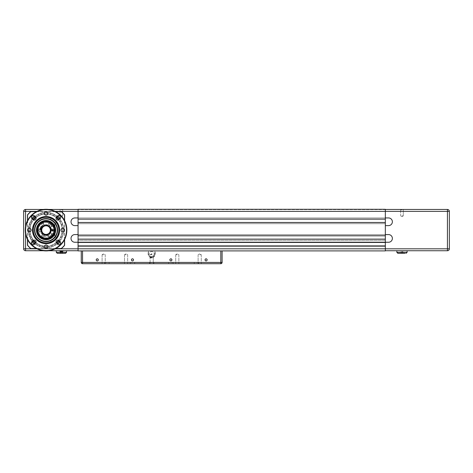 <?xml version="1.0" encoding="UTF-8"?>
<svg xmlns="http://www.w3.org/2000/svg" width="473" height="473" viewBox="0 0 473 473"><rect width="100%" height="100%" fill="white"/><g stroke="black" fill="none" stroke-linecap="round" stroke-linejoin="round"><path stroke-width="0.35" stroke-dasharray="2.37 1.77" d="M48.796 233.774A5.12 5.12 0 0 1 49.499 234.312A5.12 5.12 0 0 0 48.796 233.774C49.576 234.342 49.576 234.342 48.796 233.774C49.576 234.342 49.576 234.342 48.796 233.774A4.582 4.582 0 0 0 50.605 230.635A5.12 5.12 0 0 0 51.427 230.978A5.12 5.12 0 0 1 50.605 230.635C51.492 231.031 51.492 231.031 50.605 230.635C51.492 231.031 51.492 231.031 50.605 230.635A4.582 4.582 0 0 1 48.796 233.774M47.868 225.887A5.12 5.12 0 0 1 47.98 225.012A5.12 5.12 0 0 0 47.868 225.887C47.968 224.929 47.968 224.929 47.868 225.887C47.968 224.929 47.968 224.929 47.868 225.887A4.582 4.582 0 0 0 44.243 225.887A4.582 4.582 0 0 1 47.868 225.887M41.506 230.635A5.12 5.12 0 0 1 40.684 230.978A5.12 5.12 0 0 0 41.506 230.635C40.619 231.031 40.619 231.031 41.506 230.635C40.619 231.031 40.619 231.031 41.506 230.635A4.582 4.582 0 0 0 43.315 233.774A4.582 4.582 0 0 1 41.506 230.635M50.605 229.565A5.12 5.12 0 0 1 51.427 229.222A5.12 5.12 0 0 0 50.605 229.565C51.492 229.169 51.492 229.169 50.605 229.565C51.492 229.169 51.492 229.169 50.605 229.565A4.582 4.582 0 0 0 48.796 226.425A4.582 4.582 0 0 1 50.605 229.565M44.243 234.306A5.12 5.12 0 0 1 44.131 235.187A5.12 5.12 0 0 0 44.243 234.306C44.143 235.27 44.143 235.27 44.243 234.306C44.143 235.27 44.143 235.27 44.243 234.306A4.582 4.582 0 0 0 47.868 234.306A4.582 4.582 0 0 1 44.243 234.306M36.788 229.541L36.462 229.724A5.12 5.12 0 0 1 40.684 229.222A5.12 5.12 0 0 0 36.788 229.541A9.283 9.283 0 0 0 41.902 238.404A5.12 5.12 0 0 0 44.131 235.187A5.439 5.439 0 0 0 47.98 235.187A5.12 5.12 0 0 1 47.868 234.306C47.968 235.27 47.968 235.27 47.868 234.306C47.968 235.27 47.968 235.27 47.868 234.306A5.12 5.12 0 0 0 50.203 238.404A9.283 9.283 0 0 0 55.335 230.256L51.752 230.256A0.798 0.798 0 0 0 52.645 230.889A0.798 0.798 0 0 0 53.337 230.044A0.798 0.798 0 0 0 52.538 229.299A0.798 0.798 0 0 0 51.752 230.256A0.798 0.798 0 0 1 52.538 229.299A0.798 0.798 0 0 1 53.319 230.256A0.798 0.798 0 0 1 51.752 230.256L51.173 230.256A5.12 5.12 0 0 1 47.655 234.963L47.655 236.5L44.456 236.5L44.456 234.963A5.12 5.12 0 0 1 42.174 233.437L40.501 233.922L39.425 231.321L40.95 230.481A5.12 5.12 0 0 1 46.36 224.988A5.12 5.12 0 0 1 51.173 229.937A5.12 5.12 0 0 0 45.786 224.982A5.12 5.12 0 0 0 40.95 230.481L39.425 231.321L40.501 233.922L42.174 233.437A5.12 5.12 0 0 0 51.173 230.256L55.335 230.256A9.283 9.283 0 0 1 41.37 238.108A9.283 9.283 0 0 1 41.37 222.085A9.283 9.283 0 0 1 55.335 229.937A9.283 9.283 0 0 0 55.323 229.541A5.12 5.12 0 0 0 51.427 229.222A5.439 5.439 0 0 0 49.499 225.887A5.12 5.12 0 0 1 48.796 226.425C49.576 225.858 49.576 225.858 48.796 226.425C49.576 225.858 49.576 225.858 48.796 226.425A5.12 5.12 0 0 0 51.173 222.351A9.283 9.283 0 0 0 40.938 222.351A5.12 5.12 0 0 0 42.611 225.887A5.439 5.439 0 0 0 40.684 229.222A5.12 5.12 0 0 1 41.506 229.565C40.619 229.169 40.619 229.169 41.506 229.565A4.582 4.582 0 0 1 43.315 226.425A5.12 5.12 0 0 1 42.611 225.887A5.12 5.12 0 0 0 43.315 226.425C42.535 225.858 42.535 225.858 43.315 226.425C42.535 225.858 42.535 225.858 43.315 226.425A4.582 4.582 0 0 0 42.7 226.975M42.121 235.312A0.798 0.798 0 0 1 43.51 235.312A0.798 0.798 0 0 1 42.812 236.512A0.798 0.798 0 0 1 42.121 235.312A0.798 0.798 0 0 0 42.416 236.405A0.798 0.798 0 0 0 43.51 236.11A0.798 0.798 0 0 0 43.214 235.016A0.798 0.798 0 0 0 42.121 235.312M39.572 229.299A0.798 0.798 0 0 0 38.881 230.499A0.798 0.798 0 0 0 40.264 230.499A0.798 0.798 0 0 0 39.572 229.299A0.798 0.798 0 0 1 40.376 230.097A0.798 0.798 0 0 1 39.572 230.901A0.798 0.798 0 0 1 38.774 230.097A0.798 0.798 0 0 1 39.572 229.299M43.51 224.084A0.798 0.798 0 0 1 42.812 225.284A0.798 0.798 0 0 1 42.121 224.084A0.798 0.798 0 0 1 43.51 224.084A0.798 0.798 0 0 0 42.416 223.794A0.798 0.798 0 0 0 42.121 224.888A0.798 0.798 0 0 0 43.214 225.178A0.798 0.798 0 0 0 43.51 224.084M49.99 224.888A0.798 0.798 0 0 0 49.298 223.688A0.798 0.798 0 0 0 48.601 224.888A0.798 0.798 0 0 0 49.99 224.888A0.798 0.798 0 0 1 48.896 225.178A0.798 0.798 0 0 1 48.601 224.084A0.798 0.798 0 0 1 49.695 223.794A0.798 0.798 0 0 1 49.99 224.888M51.752 229.937L55.335 229.937L51.752 229.937M48.601 236.11A0.798 0.798 0 0 0 49.99 236.11A0.798 0.798 0 0 0 49.298 234.91A0.798 0.798 0 0 0 48.601 236.11A0.798 0.798 0 0 1 48.896 235.016A0.798 0.798 0 0 1 49.99 235.312A0.798 0.798 0 0 1 49.695 236.405A0.798 0.798 0 0 1 48.601 236.11M49.795 227.939A4.322 4.322 0 0 0 42.316 227.939A4.322 4.322 0 0 0 46.052 234.419A4.322 4.322 0 0 0 49.795 227.939M43.315 233.774C42.535 234.336 42.535 234.336 43.315 233.774C42.535 234.336 42.535 234.336 43.315 233.774A5.12 5.12 0 0 0 42.611 234.312A5.12 5.12 0 0 1 43.315 233.774M44.243 225.887C44.143 224.929 44.143 224.929 44.243 225.887C44.143 224.929 44.143 224.929 44.243 225.887A5.12 5.12 0 0 0 44.131 225.012A5.12 5.12 0 0 1 44.243 225.887M40.95 230.481A5.12 5.12 0 0 1 45.786 224.982A5.12 5.12 0 0 1 47.761 234.927A5.12 5.12 0 0 1 40.95 230.481M55.323 229.541L55.648 229.724A9.602 9.602 0 0 1 55.654 229.937L55.335 229.937L55.654 229.937A9.602 9.602 0 0 0 50.528 221.601A9.602 9.602 0 0 1 51.173 221.973L51.173 222.351M53.26 229.937L52.296 229.937L53.26 229.937M54.218 225.042L52.361 222.86L54.218 225.042L54.218 226.656L52.296 226.656L54.218 226.656M53.26 230.256L52.296 230.256L53.26 230.256M54.218 233.538L54.218 235.158L53.26 236.447L53.26 233.538L55.022 233.538A9.602 9.602 0 0 1 53.26 236.453L51.468 238.025L53.26 236.453A9.602 9.602 0 0 0 55.022 233.538L51.338 233.538L54.856 233.538L51.658 233.538L54.218 233.538L53.26 233.538L53.26 236.453L52.296 237.393L52.296 233.538M52.775 235.459L53.26 235.459L53.26 234.306L52.775 234.306L53.739 234.306L53.26 234.306L53.26 235.459L52.775 235.459L52.775 234.306L52.775 235.459M53.739 235.459L53.26 235.459L53.739 235.459L53.739 234.306L53.739 235.459M53.26 235.459L51.782 235.459L53.26 235.459M50.203 238.404L50.528 238.593A9.602 9.602 0 0 0 55.654 230.256A9.602 9.602 0 0 1 55.648 230.469A5.12 5.12 0 0 1 51.427 230.978A5.439 5.439 0 0 1 49.499 234.312A5.12 5.12 0 0 1 51.173 238.221L51.173 237.842A9.283 9.283 0 0 1 40.938 237.842A5.12 5.12 0 0 1 42.611 234.312A5.439 5.439 0 0 1 40.684 230.978A5.12 5.12 0 0 1 36.462 230.469A9.602 9.602 0 0 1 41.583 221.601A5.12 5.12 0 0 1 44.131 225.012A5.439 5.439 0 0 1 47.98 225.012A5.12 5.12 0 0 1 50.528 221.601L50.203 221.796A9.283 9.283 0 0 1 55.335 229.937L50.534 229.937A4.482 4.482 0 0 0 42.801 227.016L41.169 226.342L39.945 229.299L41.577 229.973A4.482 4.482 0 0 0 45.916 234.578A4.482 4.482 0 0 0 50.534 230.256L55.335 230.256A9.283 9.283 0 0 1 55.323 230.653A5.12 5.12 0 0 1 51.427 230.978A5.439 5.439 0 0 1 49.499 234.312A5.12 5.12 0 0 1 51.173 237.842M55.335 230.256L55.654 230.256A9.602 9.602 0 0 1 41.21 238.386A9.602 9.602 0 0 1 41.21 221.807A9.602 9.602 0 0 1 55.654 229.937A9.602 9.602 0 0 0 55.648 229.724A5.12 5.12 0 0 0 51.427 229.222A5.439 5.439 0 0 0 49.499 225.887A5.12 5.12 0 0 0 51.173 221.973A9.602 9.602 0 0 0 40.938 221.973L40.938 222.351M40.938 237.842L40.938 238.221A5.12 5.12 0 0 1 42.611 234.312A5.439 5.439 0 0 1 40.684 230.978A5.12 5.12 0 0 1 36.788 230.653L36.462 230.469A9.602 9.602 0 0 1 41.583 221.601L41.902 221.796A5.12 5.12 0 0 1 44.131 225.012A5.439 5.439 0 0 1 47.98 225.012A5.12 5.12 0 0 1 50.203 221.796M41.861 226.632A5.439 5.439 0 0 1 42.611 225.887A5.12 5.12 0 0 1 40.938 221.973A9.602 9.602 0 0 1 41.583 221.601M50.528 221.601A9.602 9.602 0 0 1 50.528 238.593A5.12 5.12 0 0 1 47.98 235.187A5.439 5.439 0 0 1 44.131 235.187A5.12 5.12 0 0 1 41.583 238.593L41.902 238.404M41.583 238.593A9.602 9.602 0 0 1 36.462 229.724A9.602 9.602 0 0 0 41.583 238.593M51.173 230.256A5.12 5.12 0 0 1 45.976 235.217A5.12 5.12 0 0 1 40.932 230.097A5.12 5.12 0 0 1 46.135 224.977A5.12 5.12 0 0 1 51.173 230.256M47.655 234.963L44.456 234.963L44.456 236.5L47.655 236.5L47.655 234.963M61.413 251.701L62.383 251.701L61.413 251.701L61.413 253.173L62.377 253.173L61.413 253.173M60.455 253.173L60.455 251.701L60.455 253.173M61.419 253.173L64.618 253.173L58.22 253.173L64.618 253.173L61.419 253.173L61.425 251.701M62.383 253.173L62.383 251.701L62.383 253.173M48.63 250.743L43.481 250.743M78.063 250.743L78.063 248.822L78.063 250.743L25.572 250.743A1.922 1.922 0 0 1 23.65 248.822L23.65 211.372L25.572 211.372L25.572 250.743M78.063 209.456L78.063 211.372L78.063 209.456L25.572 209.456A1.922 1.922 0 0 0 23.65 211.372M48.63 209.456L43.481 209.456M66.539 250.743L56.299 250.743L66.539 250.743L66.539 252.346L56.299 252.346L56.299 250.743M59.497 230.097A13.445 13.445 0 0 0 46.052 216.658A13.445 13.445 0 0 0 32.613 230.097A13.445 13.445 0 0 0 46.052 243.542A13.445 13.445 0 0 0 59.497 230.097A13.445 13.445 0 0 1 39.336 241.738A13.445 13.445 0 0 1 39.336 218.455A13.445 13.445 0 0 1 59.497 230.097A13.445 13.445 0 0 1 39.336 241.738A13.445 13.445 0 0 1 39.336 218.455A13.445 13.445 0 0 1 59.497 230.097A13.445 13.445 0 0 0 46.052 216.658A13.445 13.445 0 0 0 32.613 230.097A13.445 13.445 0 0 0 46.052 243.542A13.445 13.445 0 0 0 59.497 230.097M37.734 230.097A8.325 8.325 0 0 0 50.215 237.304A8.325 8.325 0 0 0 50.215 222.889A8.325 8.325 0 0 0 37.734 230.097A8.325 8.325 0 0 0 50.215 237.304A8.325 8.325 0 0 0 50.215 222.889A8.325 8.325 0 0 0 37.734 230.097A8.325 8.325 0 0 1 50.215 222.889A8.325 8.325 0 0 1 50.215 237.304A8.325 8.325 0 0 1 37.734 230.097A8.325 8.325 0 0 1 50.215 222.889A8.325 8.325 0 0 1 50.215 237.304A8.325 8.325 0 0 1 37.734 230.097M37.538 230.097A8.514 8.514 0 0 0 50.309 237.47A8.514 8.514 0 0 0 50.309 222.724A8.514 8.514 0 0 0 37.538 230.097A8.514 8.514 0 0 1 50.309 222.724A8.514 8.514 0 0 1 50.309 237.47A8.514 8.514 0 0 1 37.538 230.097M25.572 209.456L25.572 211.372L78.063 211.372L78.063 219.153L385.335 219.153L78.063 219.153L385.335 219.153L78.063 219.153L78.063 217.935L78.063 222.481L385.335 222.481L385.335 235.796L78.063 235.796L385.335 235.796L78.063 235.796L385.335 235.796L78.063 235.796L78.063 222.481L78.063 242.454L385.335 242.454L78.063 242.454L78.063 242.04L78.063 245.913L385.335 245.913L385.335 250.903L81.261 250.903L222.097 250.903L155.203 250.903L155.203 254.102A3.518 3.518 0 0 1 151.679 257.625A3.518 3.518 0 0 1 148.161 254.102L148.161 250.903L82.544 250.903L82.544 263.709A1.283 1.283 0 0 1 81.261 262.426L81.261 250.903L82.544 250.903M78.063 245.913L385.335 245.913L385.335 246.327L78.063 246.327L385.335 246.327L385.335 242.04L385.335 246.327L78.063 246.327L78.063 245.913L385.335 245.913L385.335 246.327L78.063 246.327L78.063 245.913L78.063 248.822L78.063 245.913L78.063 248.822L23.65 248.822M32.353 230.097A13.699 13.699 0 0 1 52.905 218.236A13.699 13.699 0 0 1 52.905 241.963A13.699 13.699 0 0 1 32.353 230.097A13.699 13.699 0 0 0 52.905 241.963A13.699 13.699 0 0 0 52.905 218.236A13.699 13.699 0 0 0 32.353 230.097M61.419 253.303L64.618 253.303L61.419 253.303M64.618 253.303L58.22 253.303M65.581 253.303L57.257 253.303M60.822 253.173L62.525 253.173L60.313 253.173L60.822 253.173L60.822 251.701L60.313 251.701L62.525 251.701L60.822 251.701M62.525 253.173L62.525 251.701M61.933 253.173L61.933 251.701M62.016 253.173L62.016 251.701M60.905 253.173L60.905 251.701M60.313 253.173L60.313 251.701M53.573 232.219A7.81 7.81 0 0 0 44.131 222.529A7.81 7.81 0 0 0 40.459 235.548A7.81 7.81 0 0 0 53.573 232.219A7.81 7.81 0 0 1 40.459 235.548A7.81 7.81 0 0 1 44.131 222.529A7.81 7.81 0 0 1 53.573 232.219M53.756 232.273A8 8 0 0 1 40.323 235.684A8 8 0 0 1 44.084 222.345A8 8 0 0 1 53.756 232.273A8 8 0 0 0 44.084 222.345A8 8 0 0 0 40.323 235.684A8 8 0 0 0 53.756 232.273A8 8 0 0 0 44.084 222.345A8 8 0 0 0 40.323 235.684A8 8 0 0 0 53.756 232.273A8 8 0 0 1 40.323 235.684A8 8 0 0 1 44.084 222.345A8 8 0 0 1 53.756 232.273M385.335 217.935L74.864 217.935A3.843 3.843 0 0 0 71.021 221.778A3.843 3.843 0 0 0 74.864 225.615A3.843 3.843 0 0 1 71.021 221.778A3.843 3.843 0 0 1 74.864 217.935L388.534 217.935L385.335 217.935L385.335 211.372L385.335 219.153L385.335 217.935L78.063 217.935L78.063 209.291L385.335 209.291L385.335 209.616L385.335 209.291L78.063 209.291L385.335 209.291L385.335 219.153L78.063 219.153L78.063 222.481L385.335 222.481L78.063 222.481L78.063 225.615L74.864 225.615A3.843 3.843 0 0 1 71.021 221.778A3.843 3.843 0 0 1 74.864 217.935L388.534 217.935A3.843 3.843 0 0 1 392.377 221.778A3.843 3.843 0 0 1 388.534 225.615L385.335 225.615L385.335 223.699L78.063 223.699L385.335 223.699L78.063 223.699L385.335 223.699L385.335 235.796L78.063 235.796L78.063 239.125L385.335 239.125L385.335 242.454L385.335 242.04L78.063 242.04L78.063 246.327L78.063 242.04L385.335 242.04L385.335 242.454L78.063 242.454M385.335 250.743L447.428 250.743L447.428 248.822L385.335 248.822L385.335 250.743L385.335 245.913L385.335 248.822L78.063 248.822L78.063 250.903L81.261 250.903M385.335 242.259L385.335 239.125L78.063 239.125L385.335 239.125L385.335 242.259L388.534 242.259A3.843 3.843 0 0 0 392.377 238.422A3.843 3.843 0 0 0 388.534 234.578A3.843 3.843 0 0 1 392.377 238.422A3.843 3.843 0 0 1 388.534 242.259L385.335 242.454L388.534 242.259A3.843 3.843 0 0 0 392.377 238.422A3.843 3.843 0 0 0 388.534 234.578L74.864 234.578L388.534 234.578L78.063 234.578L78.063 235.796L385.335 235.796L385.335 239.125L78.063 239.125L385.335 239.125L385.335 234.578L78.063 234.578L78.063 225.615M385.335 235.796L385.335 239.125L78.063 239.125L78.063 242.259L74.864 242.259A3.843 3.843 0 0 1 71.021 238.422A3.843 3.843 0 0 1 74.864 234.578A3.843 3.843 0 0 0 71.021 238.422A3.843 3.843 0 0 0 74.864 242.259A3.843 3.843 0 0 1 71.021 238.422A3.843 3.843 0 0 1 74.864 234.578L78.063 234.578M385.335 239.125L78.063 239.125L78.063 240.343L385.335 240.343L78.063 240.343L78.063 242.259M385.335 219.153L385.335 222.481L78.063 222.481L385.335 222.481L385.335 219.153L385.335 222.481L78.063 222.481L78.063 219.153L385.335 219.153L78.063 219.153M78.063 239.125L78.063 235.796M385.335 240.343L78.063 240.343L385.335 240.343M385.335 242.04L78.063 242.04L385.335 242.04M385.335 222.481L78.063 222.481M385.335 209.456L447.428 209.456L447.428 211.372L449.35 211.372L449.35 248.822L447.428 248.822L447.428 211.372L385.335 211.372L385.335 209.456L385.335 211.372L78.063 211.372L78.063 217.935M385.335 209.616L78.063 209.616L385.335 209.616M385.335 234.578L385.335 225.615L388.534 225.615L385.335 225.615M396.859 250.743L407.099 250.743L396.859 250.743L396.859 252.346L407.099 252.346L407.099 250.743M385.335 245.913L385.335 242.454M447.428 250.743A1.922 1.922 0 0 0 449.35 248.822M449.35 211.372A1.922 1.922 0 0 0 447.428 209.456M405.178 253.303L398.78 253.303M402.937 253.173L401.021 253.173L402.937 253.173L402.937 251.701L401.021 251.701L402.937 251.701L402.937 253.173M401.021 253.173L401.021 251.701L401.021 253.173M401.979 253.173L401.979 251.701L401.979 253.173M41.127 230.097A4.931 4.931 0 0 1 46.478 225.189A4.931 4.931 0 0 1 50.983 230.25A4.931 4.931 0 0 1 45.976 235.028A4.931 4.931 0 0 1 41.127 230.097M220.814 263.709L220.814 262.426L222.097 262.426A1.283 1.283 0 0 1 220.814 263.709L82.544 263.709M151.679 263.709L149.438 263.709L151.679 263.709M132.475 263.709L134.716 263.709L132.475 263.709M106.868 263.709L109.109 263.709L106.868 263.709M196.49 263.709L198.731 263.709L196.49 263.709M170.883 263.709L173.124 263.709L170.883 263.709M103.67 263.709L105.243 263.709L103.67 263.709M126.072 263.709L127.645 263.709L126.072 263.709M177.286 263.709L175.714 263.709L177.286 263.709M199.689 263.709L201.267 263.709L199.689 263.709M81.261 262.426L220.814 262.426L220.814 250.903M199.689 254.746L201.267 254.746L199.689 254.746M177.286 254.746L175.714 254.746L177.286 254.746M126.072 254.746L124.5 254.746L126.072 254.746M103.67 254.746L102.097 254.746L103.67 254.746M170.883 262.681L173.124 262.681L170.883 262.681M196.49 262.681L198.731 262.681L196.49 262.681M151.679 262.681L149.438 262.681L151.679 262.681M106.868 262.681L104.628 262.681L106.868 262.681M132.475 262.681L130.235 262.681L132.475 262.681M205.057 259.866A1.041 1.041 0 0 0 206.612 260.765A1.041 1.041 0 0 0 206.612 258.968A1.041 1.041 0 0 0 205.057 259.866A1.041 1.041 0 0 0 206.612 260.765A1.041 1.041 0 0 0 206.612 258.968A1.041 1.041 0 0 0 205.057 259.866A1.041 1.041 0 0 0 206.612 260.765A1.041 1.041 0 0 0 206.612 258.968A1.041 1.041 0 0 0 205.057 259.866M169.848 259.866A1.041 1.041 0 0 0 171.403 260.765A1.041 1.041 0 0 0 171.403 258.968A1.041 1.041 0 0 0 169.848 259.866A1.041 1.041 0 0 0 171.403 260.765A1.041 1.041 0 0 0 171.403 258.968A1.041 1.041 0 0 0 169.848 259.866A1.041 1.041 0 0 0 171.403 260.765A1.041 1.041 0 0 0 171.403 258.968A1.041 1.041 0 0 0 169.848 259.866M131.441 259.866A1.041 1.041 0 0 0 132.996 260.765A1.041 1.041 0 0 0 132.996 258.968A1.041 1.041 0 0 0 131.441 259.866A1.041 1.041 0 0 0 132.996 260.765A1.041 1.041 0 0 0 132.996 258.968A1.041 1.041 0 0 0 131.441 259.866A1.041 1.041 0 0 0 132.996 260.765A1.041 1.041 0 0 0 132.996 258.968A1.041 1.041 0 0 0 131.441 259.866M96.232 259.866A1.041 1.041 0 0 0 97.787 260.765A1.041 1.041 0 0 0 97.787 258.968A1.041 1.041 0 0 0 96.232 259.866A1.041 1.041 0 0 0 97.787 260.765A1.041 1.041 0 0 0 97.787 258.968A1.041 1.041 0 0 0 96.232 259.866A1.041 1.041 0 0 0 97.787 260.765A1.041 1.041 0 0 0 97.787 258.968A1.041 1.041 0 0 0 96.232 259.866M151.679 254.746L150.107 254.746L151.679 254.746M388.534 217.935A3.843 3.843 0 0 1 392.377 221.778A3.843 3.843 0 0 1 388.534 225.615A3.843 3.843 0 0 0 392.377 221.778A3.843 3.843 0 0 0 388.534 217.935M34.825 242.903A1.573 1.573 0 0 1 32.466 244.263A1.573 1.573 0 0 1 32.466 241.537A1.573 1.573 0 0 1 34.825 242.903A1.573 1.573 0 0 1 32.466 244.263A1.573 1.573 0 0 1 32.466 241.537A1.573 1.573 0 0 1 34.825 242.903A1.573 1.573 0 0 0 32.466 241.537A1.573 1.573 0 0 0 32.466 244.263A1.573 1.573 0 0 0 34.825 242.903M59.545 241.484A1.573 1.573 0 0 1 60.432 242.903A1.573 1.573 0 0 1 58.073 244.263A1.573 1.573 0 0 1 58.073 241.537A1.573 1.573 0 0 1 60.432 242.903A1.573 1.573 0 0 1 58.073 244.263A1.573 1.573 0 0 1 58.073 241.537A1.573 1.573 0 0 1 60.432 242.903A1.573 1.573 0 0 1 57.44 243.583M57.44 216.61A1.573 1.573 0 0 1 60.432 217.296A1.573 1.573 0 0 1 58.073 218.656A1.573 1.573 0 0 1 58.073 215.93A1.573 1.573 0 0 1 60.432 217.296A1.573 1.573 0 0 1 58.073 218.656A1.573 1.573 0 0 1 58.073 215.93A1.573 1.573 0 0 1 60.432 217.296A1.573 1.573 0 0 1 59.545 218.715M34.825 217.296A1.573 1.573 0 0 1 32.466 218.656A1.573 1.573 0 0 1 32.466 215.93A1.573 1.573 0 0 1 34.825 217.296A1.573 1.573 0 0 1 32.466 218.656A1.573 1.573 0 0 1 32.466 215.93A1.573 1.573 0 0 1 34.825 217.296A1.573 1.573 0 0 0 32.466 215.93A1.573 1.573 0 0 0 32.466 218.656A1.573 1.573 0 0 0 34.825 217.296M56.967 243.406A1.957 1.957 0 0 0 60.816 242.903A1.957 1.957 0 0 0 59.362 241.011M34.671 243.583A1.573 1.573 0 0 1 32.14 244.015A1.573 1.573 0 0 1 32.566 241.484M32.749 241.011A1.957 1.957 0 0 0 33.08 244.854A1.957 1.957 0 0 0 35.144 243.406M59.362 219.188A1.957 1.957 0 0 0 59.113 215.357A1.957 1.957 0 0 0 56.967 216.794M32.566 218.715A1.573 1.573 0 0 1 32.14 216.185A1.573 1.573 0 0 1 34.671 216.61M35.333 217.296A2.081 2.081 0 0 0 32.211 215.493A2.081 2.081 0 0 0 32.211 219.1A2.081 2.081 0 0 0 35.333 217.296M35.144 216.794A1.957 1.957 0 0 0 31.301 217.125A1.957 1.957 0 0 0 32.749 219.188M35.209 217.296A1.957 1.957 0 0 1 32.27 218.993A1.957 1.957 0 0 1 32.27 215.599A1.957 1.957 0 0 1 35.209 217.296M60.432 217.296A1.573 1.573 0 0 0 58.073 215.93A1.573 1.573 0 0 0 58.073 218.656A1.573 1.573 0 0 0 60.432 217.296M60.816 217.296A1.957 1.957 0 0 1 57.877 218.993A1.957 1.957 0 0 1 57.877 215.599A1.957 1.957 0 0 1 60.816 217.296M60.432 242.903A1.573 1.573 0 0 0 58.073 241.537A1.573 1.573 0 0 0 58.073 244.263A1.573 1.573 0 0 0 60.432 242.903M60.816 242.903A1.957 1.957 0 0 1 57.877 244.594A1.957 1.957 0 0 1 57.877 241.206A1.957 1.957 0 0 1 60.816 242.903M35.209 242.903A1.957 1.957 0 0 1 32.27 244.594A1.957 1.957 0 0 1 32.27 241.206A1.957 1.957 0 0 1 35.209 242.903M61.419 215.854L62.743 215.854L61.419 215.854M61.419 209.841L62.743 209.841L61.419 209.841M61.419 209.456L63.128 209.456L61.419 209.456M401.979 215.854L403.303 215.854L401.979 215.854M401.979 209.841L400.655 209.841L401.979 209.841M401.979 209.456L403.688 209.456L401.979 209.456M148.161 250.903L154.878 250.903L154.878 254.102L154.878 250.903L155.203 250.903M148.481 250.903L148.481 254.102L148.481 250.903M154.878 254.102A3.199 3.199 0 0 1 153.116 256.963L150.243 256.963A3.199 3.199 0 0 1 148.481 254.102A3.199 3.199 0 0 0 151.679 257.306A3.199 3.199 0 0 0 154.878 254.102L155.203 254.102M150.243 256.963L150.243 257.667A3.843 3.843 0 0 0 153.116 257.667L153.116 256.963M150.243 256.224A2.56 2.56 0 0 0 154.233 254.291A2.56 2.56 0 0 0 150.562 251.802A2.56 2.56 0 0 0 150.243 256.224A2.56 2.56 0 0 0 154.239 254.102A2.56 2.56 0 0 0 150.479 251.843A2.56 2.56 0 0 0 150.243 256.224M151.999 254.102A0.319 0.319 0 0 0 151.52 253.83A0.319 0.319 0 0 0 151.52 254.379A0.319 0.319 0 0 0 151.999 254.102A0.319 0.319 0 0 0 151.52 253.83A0.319 0.319 0 0 0 151.52 254.379A0.319 0.319 0 0 0 151.999 254.102M150.243 257.667L153.116 257.667M56.819 216.882A2.081 2.081 0 0 1 60.94 217.296A2.081 2.081 0 0 0 57.818 215.493A2.081 2.081 0 0 0 57.818 219.1A2.081 2.081 0 0 0 60.94 217.296A2.081 2.081 0 0 1 59.267 219.336M59.267 240.863A2.081 2.081 0 0 1 60.94 242.903A2.081 2.081 0 0 0 57.818 241.1A2.081 2.081 0 0 0 57.818 244.701A2.081 2.081 0 0 0 60.94 242.903A2.081 2.081 0 0 1 56.819 243.311M35.333 242.903A2.081 2.081 0 0 0 32.211 241.1A2.081 2.081 0 0 0 32.211 244.701A2.081 2.081 0 0 0 35.333 242.903M30.834 211.532L61.277 211.532A24.005 24.005 0 0 1 64.618 214.878L64.618 245.316A24.005 24.005 0 0 1 61.277 248.662L30.834 248.662A24.005 24.005 0 0 1 27.493 245.316L27.493 214.878A24.005 24.005 0 0 1 30.834 211.532M46.052 243.223A13.126 13.126 0 0 1 34.689 223.54A13.126 13.126 0 0 1 57.422 223.54A13.126 13.126 0 0 1 46.052 243.223A13.126 13.126 0 0 1 34.689 223.54A13.126 13.126 0 0 1 57.422 223.54A13.126 13.126 0 0 1 46.052 243.223M55.767 238.924C53.863 240.727 52.201 241.869 50.788 242.336C51.031 242.643 55.974 239.285 55.909 238.764C55.974 239.285 51.031 242.643 50.788 242.336C51.031 242.643 55.974 239.285 55.909 238.764L55.909 235.424L55.909 238.764M55.767 221.275C53.863 219.466 52.201 218.331 50.788 217.858C51.031 217.556 55.974 220.915 55.909 221.435C55.974 220.915 51.031 217.556 50.788 217.858C51.031 217.556 55.974 220.915 55.909 221.435L55.909 224.776C56.009 223.847 51.309 219.649 50.788 219.945L50.788 217.858L50.788 219.945C51.309 219.649 56.009 223.847 55.909 224.776L55.909 221.435M27.493 220.708L27.493 239.492M55.447 211.532L36.663 211.532M46.052 243.412A13.315 13.315 0 0 0 57.588 223.439A13.315 13.315 0 0 0 34.523 223.439A13.315 13.315 0 0 0 46.052 243.412M36.663 248.662L55.447 248.662M64.618 239.492L64.618 220.708M64.494 220.459L64.494 239.74M55.696 248.532L36.415 248.532M27.617 239.74L27.617 220.459M36.415 211.662L55.696 211.662M50.788 240.249L50.788 242.336L50.788 240.249M55.731 235.743L55.909 235.424L55.731 235.743M32.844 219.336A2.081 2.081 0 0 1 33.045 215.227A2.081 2.081 0 0 1 35.292 216.882M35.292 243.311A2.081 2.081 0 0 1 31.171 242.903A2.081 2.081 0 0 1 32.844 240.863M44.296 246.74A1.762 1.762 0 0 0 46.052 248.502A1.762 1.762 0 0 0 47.814 246.74A1.762 1.762 0 0 0 46.052 244.984A1.762 1.762 0 0 0 44.296 246.74M33.039 240.621A1.762 1.762 0 0 0 33.039 243.11A1.762 1.762 0 0 0 35.528 243.11A1.762 1.762 0 0 0 35.528 240.621A1.762 1.762 0 0 0 33.039 240.621M29.409 228.341A1.762 1.762 0 0 0 27.653 230.097A1.762 1.762 0 0 0 29.409 231.859A1.762 1.762 0 0 0 31.171 230.097A1.762 1.762 0 0 0 29.409 228.341M35.528 217.083A1.762 1.762 0 0 0 33.039 217.083A1.762 1.762 0 0 0 33.039 219.573A1.762 1.762 0 0 0 35.528 219.573A1.762 1.762 0 0 0 35.528 217.083M47.814 213.453A1.762 1.762 0 0 0 46.052 211.697A1.762 1.762 0 0 0 44.296 213.453A1.762 1.762 0 0 0 46.052 215.215A1.762 1.762 0 0 0 47.814 213.453M59.072 219.573A1.762 1.762 0 0 0 59.072 217.083A1.762 1.762 0 0 0 56.577 217.083A1.762 1.762 0 0 0 56.577 219.573A1.762 1.762 0 0 0 59.072 219.573M62.702 231.859A1.762 1.762 0 0 0 64.458 230.097A1.762 1.762 0 0 0 62.702 228.341A1.762 1.762 0 0 0 60.94 230.097A1.762 1.762 0 0 0 62.702 231.859M56.577 243.11A1.762 1.762 0 0 0 59.072 243.11A1.762 1.762 0 0 0 59.072 240.621A1.762 1.762 0 0 0 56.577 240.621A1.762 1.762 0 0 0 56.577 243.11M46.052 242.903A12.801 12.801 0 0 1 34.967 223.699A12.801 12.801 0 0 1 57.144 223.699A12.801 12.801 0 0 1 46.052 242.903M46.052 241.62A11.523 11.523 0 0 1 36.078 224.338A11.523 11.523 0 0 1 56.033 224.338A11.523 11.523 0 0 1 46.052 241.62M46.052 241.301A11.204 11.204 0 0 0 55.755 224.498A11.204 11.204 0 0 0 36.356 224.498A11.204 11.204 0 0 0 46.052 241.301M46.052 250.584A20.487 20.487 0 0 0 63.796 219.856A20.487 20.487 0 0 0 28.315 219.856A20.487 20.487 0 0 0 46.052 250.584M46.052 250.903A20.806 20.806 0 0 1 28.037 219.697A20.806 20.806 0 0 1 64.074 219.697A20.806 20.806 0 0 1 46.052 250.903M55.654 230.256A9.602 9.602 0 0 1 55.648 230.469L55.323 230.653M36.788 230.653A9.283 9.283 0 0 1 41.902 221.796M52.361 237.34L54.153 235.258M51.829 222.428L53.26 223.747L53.26 226.656L51.338 226.656L54.856 226.656L51.658 226.656L53.26 226.656L53.26 223.747A9.602 9.602 0 0 1 55.022 226.656L53.26 226.656L55.022 226.656M52.775 224.734L53.26 224.734L53.26 225.887L52.775 225.887L53.739 225.887L53.26 225.887L53.26 224.734L52.775 224.734L52.775 225.887L52.775 224.734M53.739 224.734L53.26 224.734L53.739 224.734L53.739 225.887L53.739 224.734M53.26 224.734L51.782 224.734L53.26 224.734M40.938 238.221A9.602 9.602 0 0 0 51.173 238.221M54.023 224.734A9.602 9.602 0 0 1 54.856 226.26L54.856 226.656M55.654 229.937L55.335 229.937M46.052 243.542A13.445 13.445 0 0 1 34.411 223.374A13.445 13.445 0 0 1 57.7 223.374A13.445 13.445 0 0 1 46.052 243.542A13.445 13.445 0 0 1 32.613 230.097A13.445 13.445 0 0 1 46.052 216.658A13.445 13.445 0 0 1 59.497 230.097A13.445 13.445 0 0 1 46.052 243.542M32.501 219.105L32.406 219.064A17.548 17.548 0 0 1 35.02 216.451L35.061 216.545C35.327 218.514 34.47 219.366 32.501 219.105C34.47 219.366 35.327 218.514 35.061 216.545A17.454 17.454 0 0 1 57.05 216.545L57.091 216.451A17.548 17.548 0 0 1 59.704 219.064L59.61 219.105C57.641 219.366 56.784 218.514 57.05 216.545A17.454 17.454 0 0 0 35.061 216.545L35.02 216.451A1.957 1.957 0 0 1 32.406 219.064L32.501 219.105A17.454 17.454 0 0 0 32.501 241.094C34.47 240.828 35.327 241.679 35.061 243.654L35.02 243.743A17.548 17.548 0 0 1 32.406 241.135L32.501 241.094A17.454 17.454 0 0 1 32.501 219.105M59.61 241.094L59.704 241.135A17.548 17.548 0 0 1 57.091 243.743L57.05 243.654C56.784 241.679 57.641 240.828 59.61 241.094A17.454 17.454 0 0 0 59.61 219.105A17.454 17.454 0 0 1 59.61 241.094C57.641 240.828 56.784 241.679 57.05 243.654A17.454 17.454 0 0 1 35.061 243.654A17.454 17.454 0 0 0 57.05 243.654L57.091 243.743A1.957 1.957 0 0 1 59.704 241.135L59.61 241.094M59.704 219.064A1.957 1.957 0 0 1 57.091 216.451L57.05 216.545C56.784 218.514 57.641 219.366 59.61 219.105L59.704 219.064A17.548 17.548 0 0 0 57.091 216.451A1.957 1.957 0 0 0 59.704 219.064M32.406 241.135A1.957 1.957 0 0 1 35.02 243.743L35.061 243.654C35.327 241.679 34.47 240.828 32.501 241.094L32.406 241.135A17.548 17.548 0 0 0 35.02 243.743A1.957 1.957 0 0 0 32.406 241.135M46.052 247.799A17.702 17.702 0 0 1 30.727 221.246A17.702 17.702 0 0 1 61.384 221.246A17.702 17.702 0 0 1 46.052 247.799A17.702 17.702 0 0 0 61.384 221.246A17.702 17.702 0 0 0 30.727 221.246A17.702 17.702 0 0 0 46.052 247.799M49.86 214.358L48.37 214.068A16.194 16.194 0 0 0 46.815 213.92L45.296 213.92A16.194 16.194 0 0 0 43.741 214.068L42.245 214.358A16.194 16.194 0 0 0 40.749 214.801L39.336 215.363A16.194 16.194 0 0 0 37.946 216.078L36.669 216.9A16.194 16.194 0 0 0 35.44 217.864L34.34 218.916A16.194 16.194 0 0 0 33.317 220.099L32.436 221.334A16.194 16.194 0 0 0 31.656 222.688L31.023 224.072A16.194 16.194 0 0 0 30.514 225.544L30.154 227.022A16.194 16.194 0 0 0 29.935 228.571L29.858 230.085L29.935 228.571A16.194 16.194 0 0 0 29.935 231.646L30.154 233.154A16.194 16.194 0 0 0 30.52 234.673L31.017 236.11A16.194 16.194 0 0 0 31.667 237.529L32.424 238.847A16.194 16.194 0 0 0 33.335 240.118L34.328 241.265A16.194 16.194 0 0 0 35.457 242.342L36.652 243.282A16.194 16.194 0 0 0 37.97 244.127L39.318 244.825A16.194 16.194 0 0 0 40.767 245.404L42.227 245.836A16.194 16.194 0 0 0 46.839 246.273L48.352 246.131A16.194 16.194 0 0 0 49.884 245.836L51.344 245.404A16.194 16.194 0 0 0 52.793 244.825L54.141 244.127A16.194 16.194 0 0 0 55.459 243.282L56.654 242.342A16.194 16.194 0 0 0 57.783 241.265L58.776 240.118A16.194 16.194 0 0 0 59.687 238.847L60.443 237.529A16.194 16.194 0 0 0 61.094 236.11L61.591 234.673A16.194 16.194 0 0 0 61.957 233.154L62.176 231.646A16.194 16.194 0 0 0 62.247 230.091L62.176 228.571A16.194 16.194 0 0 0 61.957 227.022L61.596 225.544A16.194 16.194 0 0 0 61.088 224.072L60.455 222.688A16.194 16.194 0 0 0 59.675 221.334L58.794 220.099A16.194 16.194 0 0 0 57.771 218.916L56.665 217.864A16.194 16.194 0 0 0 55.442 216.9L54.159 216.078A16.194 16.194 0 0 0 52.775 215.363L51.362 214.801A16.194 16.194 0 0 0 48.37 214.068L48.252 213.595L48.406 214.216L49.86 214.358A16.194 16.194 0 0 1 51.362 214.801L51.332 214.31L51.368 214.949L52.775 215.363A16.194 16.194 0 0 0 51.362 214.801A16.194 16.194 0 0 1 54.159 216.078L54.229 215.593L54.141 216.226L55.442 216.9A16.194 16.194 0 0 0 54.159 216.078A16.194 16.194 0 0 1 56.665 217.864L56.825 217.403L56.618 218.006L57.771 218.916A16.194 16.194 0 0 0 56.665 217.864A16.194 16.194 0 0 1 58.794 220.099L59.03 219.673L58.717 220.223L59.675 221.334A16.194 16.194 0 0 0 58.794 220.099A16.194 16.194 0 0 1 60.455 222.688L60.769 222.316L60.361 222.801L61.088 224.072A16.194 16.194 0 0 0 60.455 222.688A16.194 16.194 0 0 1 61.596 225.544L61.981 225.243L61.478 225.639L61.957 227.022A16.194 16.194 0 0 0 61.596 225.544A16.194 16.194 0 0 1 62.176 228.571L62.607 228.341L62.046 228.636L62.247 230.091A16.194 16.194 0 0 0 62.176 228.571A16.194 16.194 0 0 1 62.176 231.646L62.643 231.51L62.034 231.693L61.957 233.154A16.194 16.194 0 0 0 62.176 231.646A16.194 16.194 0 0 1 61.591 234.673L62.075 234.62L61.443 234.685L61.094 236.11A16.194 16.194 0 0 0 61.591 234.673A16.194 16.194 0 0 1 60.443 237.529L60.928 237.57L60.296 237.517L59.687 238.847A16.194 16.194 0 0 0 60.443 237.529A16.194 16.194 0 0 1 58.776 240.118L59.249 240.249L58.634 240.077L57.783 241.265A16.194 16.194 0 0 0 58.776 240.118A16.194 16.194 0 0 1 56.654 242.342L57.091 242.566L56.518 242.277L55.459 243.282A16.194 16.194 0 0 0 56.654 242.342A16.194 16.194 0 0 1 54.141 244.127L54.531 244.429L54.028 244.038L52.793 244.825A16.194 16.194 0 0 0 54.141 244.127A16.194 16.194 0 0 1 51.344 245.404L51.663 245.771L51.244 245.292L49.884 245.836A16.194 16.194 0 0 0 51.344 245.404A16.194 16.194 0 0 1 48.352 246.131L48.595 246.551L48.352 246.131A16.194 16.194 0 0 1 46.839 246.273A16.194 16.194 0 0 0 48.352 246.131L46.839 246.273A16.194 16.194 0 0 1 45.272 246.273L45.438 246.735L45.272 246.273A16.194 16.194 0 0 1 43.758 246.131L45.225 246.131L43.758 246.131A16.194 16.194 0 0 1 42.227 245.836L42.298 246.315L42.203 245.688L40.767 245.404A16.194 16.194 0 0 0 42.227 245.836A16.194 16.194 0 0 1 39.318 244.825L39.3 245.316L39.324 244.677L37.97 244.127A16.194 16.194 0 0 0 39.318 244.825A16.194 16.194 0 0 1 36.652 243.282L36.539 243.761L36.687 243.14L35.457 242.342A16.194 16.194 0 0 0 36.652 243.282A16.194 16.194 0 0 1 34.328 241.265L34.127 241.715L34.387 241.129L33.335 240.118A16.194 16.194 0 0 0 34.328 241.265A16.194 16.194 0 0 1 32.424 238.847L32.146 239.243L32.513 238.723L31.667 237.529A16.194 16.194 0 0 0 32.424 238.847A16.194 16.194 0 0 1 31.017 236.11L30.668 236.447L31.123 236.003L30.52 234.673A16.194 16.194 0 0 0 31.017 236.11A16.194 16.194 0 0 1 30.154 233.154L29.746 233.42L30.278 233.071L29.935 231.646A16.194 16.194 0 0 0 30.154 233.154A16.194 16.194 0 0 1 29.858 230.085L29.858 230.085A16.194 16.194 0 0 1 30.154 227.022L29.675 227.117L30.302 226.993L30.514 225.544A16.194 16.194 0 0 0 30.154 227.022A16.194 16.194 0 0 1 31.023 224.072L30.538 224.072L31.171 224.066L31.656 222.688A16.194 16.194 0 0 0 31.023 224.072A16.194 16.194 0 0 1 32.436 221.334L31.957 221.246L32.584 221.364L33.317 220.099A16.194 16.194 0 0 0 32.436 221.334A16.194 16.194 0 0 1 34.34 218.916L33.885 218.739L34.482 218.969L35.44 217.864A16.194 16.194 0 0 0 34.34 218.916A16.194 16.194 0 0 1 36.669 216.9L36.255 216.64L36.793 216.983L37.946 216.078A16.194 16.194 0 0 0 36.669 216.9A16.194 16.194 0 0 1 39.336 215.363L38.981 215.032L39.448 215.463L40.749 214.801A16.194 16.194 0 0 0 39.336 215.363A16.194 16.194 0 0 1 42.245 214.358L41.861 213.82L42.334 214.476L43.741 214.068A16.194 16.194 0 0 0 42.245 214.358A16.194 16.194 0 0 1 45.296 213.92L45.089 213.477L45.355 214.056L46.815 213.92A16.194 16.194 0 0 0 45.296 213.92A16.194 16.194 0 0 1 49.86 214.358L50.15 213.962L49.86 214.358M46.052 246.167A16.07 16.07 0 0 0 59.97 222.062A16.07 16.07 0 0 0 32.14 222.062A16.07 16.07 0 0 0 46.052 246.167A16.07 16.07 0 0 1 32.14 222.062A16.07 16.07 0 0 1 59.97 222.062A16.07 16.07 0 0 1 46.052 246.167M46.052 243.832A13.729 13.729 0 0 1 34.162 223.232A13.729 13.729 0 0 1 57.948 223.232A13.729 13.729 0 0 1 46.052 243.832A13.729 13.729 0 0 0 57.948 223.232A13.729 13.729 0 0 0 34.162 223.232A13.729 13.729 0 0 0 46.052 243.832A13.729 13.729 0 0 0 57.948 223.232A13.729 13.729 0 0 0 34.162 223.232A13.729 13.729 0 0 0 46.052 243.832A13.729 13.729 0 0 1 34.162 223.232A13.729 13.729 0 0 1 57.948 223.232A13.729 13.729 0 0 1 46.052 243.832M49.813 246.315L49.612 246.528A16.809 16.809 0 0 1 48.861 246.675L48.861 246.675A16.809 16.809 0 0 0 49.612 246.528L49.813 246.315M52.81 245.316L52.657 245.558A16.809 16.809 0 0 1 51.947 245.842L51.947 245.842A16.809 16.809 0 0 0 52.657 245.558L52.81 245.316M55.572 243.761L55.465 244.033A16.809 16.809 0 0 1 54.821 244.44L54.821 244.44A16.809 16.809 0 0 0 55.465 244.033L55.572 243.761M57.984 241.715L57.931 241.999A16.809 16.809 0 0 1 57.375 242.525L57.375 242.525A16.809 16.809 0 0 0 57.931 241.999L57.984 241.715M59.965 239.243L59.965 239.533A16.809 16.809 0 0 1 59.521 240.16L59.521 240.16A16.809 16.809 0 0 0 59.965 239.533L59.965 239.243M61.443 236.447L61.502 236.731A16.809 16.809 0 0 1 61.183 237.428L61.183 237.428A16.809 16.809 0 0 0 61.502 236.731L61.443 236.447M62.365 233.42L62.477 233.692A16.809 16.809 0 0 1 62.3 234.431L62.3 234.431A16.809 16.809 0 0 0 62.477 233.692L62.365 233.42M62.702 230.274L62.862 230.517A16.809 16.809 0 0 1 62.826 231.279L62.826 231.279A16.809 16.809 0 0 0 62.862 230.517L62.702 230.274M62.436 227.117L62.637 227.33A16.809 16.809 0 0 1 62.743 228.087L62.743 228.087A16.809 16.809 0 0 0 62.637 227.33L62.436 227.117M61.573 224.072L61.809 224.243A16.809 16.809 0 0 1 62.064 224.965L62.064 224.965A16.809 16.809 0 0 0 61.809 224.243L61.573 224.072M60.154 221.246L60.42 221.364A16.809 16.809 0 0 1 60.798 222.026L60.798 222.026A16.809 16.809 0 0 0 60.42 221.364L60.154 221.246M58.22 218.739L58.504 218.804A16.809 16.809 0 0 1 59.007 219.383L59.007 219.383A16.809 16.809 0 0 0 58.504 218.804L58.22 218.739M55.855 216.64L56.145 216.652A16.809 16.809 0 0 1 56.742 217.125L56.742 217.125A16.809 16.809 0 0 0 56.145 216.652L55.855 216.64M53.13 215.032L53.419 214.984A16.809 16.809 0 0 1 54.093 215.333L54.093 215.333A16.809 16.809 0 0 0 53.419 214.984L53.13 215.032M50.15 213.962L50.422 213.867A16.809 16.809 0 0 1 51.155 214.08L51.155 214.08A16.809 16.809 0 0 0 50.422 213.867L50.15 213.962M47.022 213.477L47.27 213.335A16.809 16.809 0 0 1 48.033 213.406L48.033 213.406A16.809 16.809 0 0 0 47.27 213.335L47.022 213.477M43.9 213.429L43.741 214.068L43.9 213.429A16.809 16.809 0 0 1 44.84 213.335L44.84 213.335A16.809 16.809 0 0 0 43.9 213.429M40.779 214.31L40.956 214.08A16.809 16.809 0 0 1 41.861 213.82A16.809 16.809 0 0 0 40.956 214.08L40.779 214.31M37.881 215.593L38.017 215.333A16.809 16.809 0 0 1 38.691 214.984L38.691 214.984A16.809 16.809 0 0 0 38.017 215.333L37.881 215.593M35.286 217.403L35.369 217.125A16.809 16.809 0 0 1 35.966 216.652L35.966 216.652A16.809 16.809 0 0 0 35.369 217.125L35.286 217.403M33.08 219.673L33.104 219.383A16.809 16.809 0 0 1 33.607 218.804L33.607 218.804A16.809 16.809 0 0 0 33.104 219.383L33.08 219.673M31.342 222.316L31.313 222.026A16.809 16.809 0 0 1 31.691 221.364L31.691 221.364A16.809 16.809 0 0 0 31.313 222.026L31.342 222.316M30.13 225.243L30.047 224.965A16.809 16.809 0 0 1 30.296 224.243L30.538 224.072L30.296 224.243A16.809 16.809 0 0 0 30.047 224.965L30.13 225.243M29.503 228.341L29.367 228.087A16.809 16.809 0 0 1 29.474 227.33L29.474 227.33A16.809 16.809 0 0 0 29.367 228.087L29.503 228.341M29.468 231.51L29.285 231.279A16.809 16.809 0 0 1 29.249 230.339A16.809 16.809 0 0 0 29.285 231.279L29.468 231.51M30.036 234.62L29.811 234.431A16.809 16.809 0 0 1 29.633 233.692L29.633 233.692A16.809 16.809 0 0 0 29.811 234.431L30.036 234.62M31.177 237.57L30.928 237.428A16.809 16.809 0 0 1 30.609 236.731L30.609 236.731A16.809 16.809 0 0 0 30.928 237.428L31.177 237.57M32.862 240.249L32.59 240.16A16.809 16.809 0 0 1 32.146 239.533L32.146 239.533A16.809 16.809 0 0 0 32.59 240.16L32.862 240.249M35.02 242.566L34.736 242.525A16.809 16.809 0 0 1 34.18 241.999L34.18 241.999A16.809 16.809 0 0 0 34.736 242.525L35.02 242.566M37.58 244.429L37.29 244.44A16.809 16.809 0 0 1 36.646 244.033L36.646 244.033A16.809 16.809 0 0 0 37.29 244.44L37.58 244.429M40.447 245.771L40.164 245.842A16.809 16.809 0 0 1 39.454 245.558L39.454 245.558A16.809 16.809 0 0 0 40.164 245.842L40.447 245.771M43.516 246.551L43.25 246.675A16.809 16.809 0 0 1 42.499 246.528L42.499 246.528A16.809 16.809 0 0 0 43.25 246.675L43.516 246.551M46.673 246.735L46.437 246.906A16.809 16.809 0 0 1 45.674 246.906L45.674 246.906A16.809 16.809 0 0 0 46.437 246.906L46.673 246.735M55.294 230.097A9.235 9.235 0 0 1 41.435 238.096A9.235 9.235 0 0 1 41.435 222.097A9.235 9.235 0 0 1 55.294 230.097A9.235 9.235 0 0 0 41.435 222.097A9.235 9.235 0 0 0 41.435 238.096A9.235 9.235 0 0 0 55.294 230.097M54.974 230.097A8.916 8.916 0 0 0 41.594 222.375A8.916 8.916 0 0 0 41.594 237.818A8.916 8.916 0 0 0 54.974 230.097A8.916 8.916 0 0 1 41.594 237.818A8.916 8.916 0 0 1 41.594 222.375A8.916 8.916 0 0 1 54.974 230.097M46.052 243.701A13.605 13.605 0 0 0 57.836 223.297A13.605 13.605 0 0 0 34.275 223.297A13.605 13.605 0 0 0 46.052 243.701A13.605 13.605 0 0 1 34.275 223.297A13.605 13.605 0 0 1 57.836 223.297A13.605 13.605 0 0 1 46.052 243.701M35.02 216.451A17.548 17.548 0 0 0 32.406 219.064A1.957 1.957 0 0 0 35.02 216.451M57.091 243.743A17.548 17.548 0 0 0 59.704 241.135A1.957 1.957 0 0 0 57.091 243.743M62.211 250.743L59.817 250.743L62.211 250.743M59.752 251.447L63.08 251.447L59.752 251.447L63.08 251.447L59.752 251.447L59.752 250.743L63.08 250.743L59.752 250.743L59.752 251.447L63.057 251.423L59.781 251.423L63.057 251.423L59.781 251.423L63.021 251.329L59.817 251.329L63.021 251.329L59.817 251.329L59.817 250.743L63.021 250.743L59.817 250.743L59.752 251.447M59.752 250.743L63.08 250.743L59.752 250.743M62.702 250.743L60.136 250.743L63.021 251.062L59.817 251.062L63.341 250.743L59.497 250.743L63.341 250.743L63.341 251.062L59.497 251.062L63.341 251.062L59.497 251.062L63.341 251.062L63.341 250.743L59.497 250.743L63.341 250.743L59.817 251.062L63.021 251.062L59.817 251.062L63.021 251.062L59.817 251.062L63.021 251.062L60.136 250.743L62.702 250.743M54.105 235.329L54.856 235.329M55.122 248.822L36.989 248.822M55.122 211.372L36.989 211.372M25.572 233.733L25.572 226.461M54.005 232.338A8.26 8.26 0 0 1 40.14 235.861A8.26 8.26 0 0 1 44.024 222.097A8.26 8.26 0 0 1 54.005 232.338A8.26 8.26 0 0 0 44.024 222.097A8.26 8.26 0 0 0 40.14 235.861A8.26 8.26 0 0 0 54.005 232.338M148.481 254.102L148.161 254.102M54.856 224.864L54.105 224.864M40.838 230.925L42.73 234.206M42.73 225.993L42.02 226.691M47.95 225.166L44.16 225.166M51.273 229.275L49.375 225.993M51.273 230.925L49.375 234.206M44.16 235.028L47.95 235.028M52.296 222.801L52.296 226.656M52.296 229.937L52.296 230.256M54.218 229.937L54.218 230.256M51.338 233.538L51.338 238.12M51.658 233.538L51.782 235.459M54.856 233.538L54.856 233.934M198.116 254.746L198.116 263.709L198.116 254.746L199.689 253.8L201.267 254.746L201.267 263.709L201.267 254.746L199.689 253.8L198.116 254.746M175.714 254.746L175.714 263.709L175.714 254.746L177.286 253.8L178.859 254.746L178.859 263.709L178.859 254.746L177.286 253.8L175.714 254.746M124.5 254.746L124.5 263.709L124.5 254.746L126.072 253.8L127.645 254.746L127.645 263.709L127.645 254.746L126.072 253.8L124.5 254.746M102.097 254.746L102.097 263.709L102.097 254.746L103.67 253.8L105.243 254.746L105.243 263.709L105.243 254.746L103.67 253.8L102.097 254.746M173.124 263.709L173.124 262.681M168.642 263.709L168.642 262.681M198.731 263.709L198.731 262.681M194.249 263.709L194.249 262.681M153.92 263.709L153.92 262.681L153.92 263.709M149.438 263.709L149.438 262.681L149.438 263.709M109.109 263.709L109.109 262.681M104.628 263.709L104.628 262.681M134.716 263.709L134.716 262.681M130.235 263.709L130.235 262.681M153.252 257.608L153.252 263.709L153.252 254.746L151.679 253.8L150.107 254.746L150.107 263.709L150.107 257.608M61.419 216.652L62.743 215.854L62.743 209.841L63.128 209.456L62.743 209.841L62.743 215.854L61.419 216.652L60.095 215.854L60.095 209.841L59.71 209.456L60.095 209.841L60.095 215.854L61.419 216.652M401.979 216.652L403.303 215.854L403.303 209.841L403.688 209.456L403.303 209.841L403.303 215.854L401.979 216.652L400.655 215.854L400.655 209.841L400.27 209.456L400.655 209.841L400.655 215.854L401.979 216.652M51.338 226.656L51.338 222.079M51.658 226.656L51.782 224.734M63.021 251.329L63.08 250.743L63.021 251.329M60.136 250.743L59.497 251.062L60.136 250.743"/><path stroke-width="0.71" d="M49.795 227.939A4.322 4.322 0 0 1 46.052 234.419A4.322 4.322 0 0 1 42.316 227.939A4.322 4.322 0 0 1 49.795 227.939M42.7 226.975A4.582 4.582 0 0 0 41.506 229.565C40.619 229.169 40.619 229.169 41.506 229.565C40.619 229.169 40.619 229.169 41.506 229.565C40.619 229.169 40.619 229.169 41.506 229.565A5.12 5.12 0 0 0 40.684 229.222A5.439 5.439 0 0 1 41.861 226.632M54.023 235.459L54.732 235.459L54.023 235.459M55.654 230.256A9.602 9.602 0 0 0 41.21 221.807A9.602 9.602 0 0 0 41.21 238.386A9.602 9.602 0 0 0 55.654 230.256L50.534 230.256A4.482 4.482 0 0 1 45.916 234.578A4.482 4.482 0 0 1 41.577 229.973L39.945 229.299L41.169 226.342L42.801 227.016A4.482 4.482 0 0 1 50.534 229.937L55.654 229.937M40.938 238.221A9.602 9.602 0 0 0 51.173 238.221M41.583 221.601A9.602 9.602 0 0 1 50.528 221.601M43.481 250.743L25.572 250.743L25.572 233.733M78.063 250.743L48.63 250.743M36.989 211.372L25.572 211.372L25.572 209.456L43.481 209.456M78.063 209.456L48.63 209.456M25.572 226.461L25.572 211.372L23.65 211.372A1.922 1.922 0 0 1 25.572 209.456M25.572 250.743A1.922 1.922 0 0 1 23.65 248.822L36.989 248.822M23.65 211.372L23.65 248.822M66.539 250.743L66.539 252.346L65.581 253.303L66.539 252.346L56.299 252.346L56.299 250.743M58.22 253.303L64.618 253.303M57.257 253.303L56.299 252.346L57.257 253.303L65.581 253.303M385.335 209.456L447.428 209.456L447.428 211.372L78.063 211.372L78.063 219.153L385.335 219.153L385.335 209.291L78.063 209.291L78.063 211.372L55.122 211.372M385.335 250.743L447.428 250.743L447.428 248.822L449.35 248.822L449.35 211.372L447.428 211.372L447.428 248.822L78.063 248.822L78.063 250.903L81.261 250.903L81.261 262.426A1.283 1.283 0 0 0 82.544 263.709L82.544 250.903L222.097 250.903L222.097 262.426L222.097 250.903L385.335 250.903L385.335 245.913L78.063 245.913L78.063 248.822L55.122 248.822M78.063 242.454L385.335 242.454L385.335 239.125L78.063 239.125L78.063 245.913M385.335 222.481L78.063 222.481L78.063 235.796L385.335 235.796L385.335 219.153M385.335 234.578L388.534 234.578A3.843 3.843 0 0 1 392.377 238.422A3.843 3.843 0 0 1 388.534 242.259L385.335 242.259M78.063 242.259L74.864 242.259A3.843 3.843 0 0 1 71.021 238.422A3.843 3.843 0 0 1 74.864 234.578L78.063 234.578M385.335 217.935L388.534 217.935A3.843 3.843 0 0 1 392.377 221.778A3.843 3.843 0 0 1 388.534 225.615L385.335 225.615M78.063 225.615L74.864 225.615A3.843 3.843 0 0 1 71.021 221.778A3.843 3.843 0 0 1 74.864 217.935L78.063 217.935M385.335 239.125L385.335 235.796M385.335 242.454L385.335 245.913M447.428 209.456A1.922 1.922 0 0 1 449.35 211.372M449.35 248.822A1.922 1.922 0 0 1 447.428 250.743M396.859 250.743L396.859 252.346L397.817 253.303L405.178 253.303M407.099 250.743L407.099 252.346L396.859 252.346L397.817 253.303L398.78 253.303M406.141 253.303L407.099 252.346L406.141 253.303M82.544 263.709L220.814 263.709A1.283 1.283 0 0 0 222.097 262.426L220.814 262.426L220.814 263.709M82.544 250.903L81.261 250.903M96.232 259.866A1.041 1.041 0 0 1 97.787 258.968A1.041 1.041 0 0 1 97.787 260.765A1.041 1.041 0 0 1 96.232 259.866M131.441 259.866A1.041 1.041 0 0 1 132.996 258.968A1.041 1.041 0 0 1 132.996 260.765A1.041 1.041 0 0 1 131.441 259.866M169.848 259.866A1.041 1.041 0 0 1 171.403 258.968A1.041 1.041 0 0 1 171.403 260.765A1.041 1.041 0 0 1 169.848 259.866M205.057 259.866A1.041 1.041 0 0 1 206.612 258.968A1.041 1.041 0 0 1 206.612 260.765A1.041 1.041 0 0 1 205.057 259.866M220.814 250.903L220.814 262.426L81.261 262.426M78.063 219.153L78.063 222.481M78.063 235.796L78.063 239.125M57.44 243.583A1.573 1.573 0 0 1 59.545 241.484M59.362 241.011A1.957 1.957 0 0 0 56.967 243.406M32.566 241.484A1.573 1.573 0 0 1 34.671 243.583M35.144 243.406A1.957 1.957 0 0 0 32.749 241.011M59.545 218.715A1.573 1.573 0 0 1 57.44 216.61M56.967 216.794A1.957 1.957 0 0 0 59.362 219.188M34.671 216.61A1.573 1.573 0 0 1 32.566 218.715M32.749 219.188A1.957 1.957 0 0 0 35.144 216.794M36.663 211.532L30.834 211.532A24.005 24.005 0 0 0 27.493 214.878L27.493 220.708M64.618 220.708L64.618 214.878A24.005 24.005 0 0 0 61.277 211.532L55.447 211.532M27.493 239.492L27.493 245.316A24.005 24.005 0 0 0 30.834 248.662L36.663 248.662M55.447 248.662L61.277 248.662A24.005 24.005 0 0 0 64.618 245.316L64.618 239.492M55.696 211.662L61.23 211.662A23.875 23.875 0 0 1 64.494 214.925L64.618 214.878M64.494 214.925L64.494 220.459M64.494 239.74L64.494 245.274A23.875 23.875 0 0 1 61.23 248.532L61.277 248.662M61.23 248.532L55.696 248.532M36.415 248.532L30.881 248.532A23.875 23.875 0 0 1 27.617 245.274L27.493 245.316M27.617 245.274L27.617 239.74M27.617 220.459L27.617 214.925A23.875 23.875 0 0 1 30.881 211.662L36.415 211.662M50.978 240.166L53.348 238.599L55.731 235.743L53.348 238.599L50.978 240.166L53.348 238.599L55.311 236.411L53.348 238.599L50.978 240.166M55.861 235.513L55.311 236.411L55.861 235.513M50.978 220.034L53.348 221.595L55.731 224.456L53.348 221.595L50.978 220.034M35.292 216.882A2.081 2.081 0 0 1 32.844 219.336M59.267 219.336A2.081 2.081 0 0 1 56.819 216.882M56.819 243.311A2.081 2.081 0 0 1 59.267 240.863M32.844 240.863A2.081 2.081 0 0 1 35.292 243.311M44.296 246.74A1.762 1.762 0 0 1 46.933 245.215A1.762 1.762 0 0 1 46.933 248.266A1.762 1.762 0 0 1 44.296 246.74M33.039 240.621A1.762 1.762 0 0 1 35.989 241.413A1.762 1.762 0 0 1 33.831 243.565A1.762 1.762 0 0 1 33.039 240.621M29.409 228.341A1.762 1.762 0 0 1 30.934 230.978A1.762 1.762 0 0 1 27.889 230.978A1.762 1.762 0 0 1 29.409 228.341M35.528 217.083A1.762 1.762 0 0 1 34.742 220.028A1.762 1.762 0 0 1 32.584 217.876A1.762 1.762 0 0 1 35.528 217.083M47.814 213.453A1.762 1.762 0 0 1 45.177 214.979A1.762 1.762 0 0 1 45.177 211.928A1.762 1.762 0 0 1 47.814 213.453M59.072 219.573A1.762 1.762 0 0 1 56.121 218.786A1.762 1.762 0 0 1 58.28 216.628A1.762 1.762 0 0 1 59.072 219.573M62.702 231.859A1.762 1.762 0 0 1 61.177 229.216A1.762 1.762 0 0 1 64.222 229.216A1.762 1.762 0 0 1 62.702 231.859M56.577 243.11A1.762 1.762 0 0 1 57.369 240.166A1.762 1.762 0 0 1 59.527 242.324A1.762 1.762 0 0 1 56.577 243.11M46.052 242.903A12.801 12.801 0 0 1 34.967 223.699A12.801 12.801 0 0 1 57.144 223.699A12.801 12.801 0 0 1 46.052 242.903M46.052 243.223A13.126 13.126 0 0 0 57.422 223.54A13.126 13.126 0 0 0 34.689 223.54A13.126 13.126 0 0 0 46.052 243.223M46.052 241.62A11.523 11.523 0 0 0 56.033 224.338A11.523 11.523 0 0 0 36.078 224.338A11.523 11.523 0 0 0 46.052 241.62M46.052 241.301A11.204 11.204 0 0 1 36.356 224.498A11.204 11.204 0 0 1 55.755 224.498A11.204 11.204 0 0 1 46.052 241.301M46.052 250.584A20.487 20.487 0 0 1 28.315 219.856A20.487 20.487 0 0 1 63.796 219.856A20.487 20.487 0 0 1 46.052 250.584M46.052 250.903A20.806 20.806 0 0 0 64.074 219.697A20.806 20.806 0 0 0 28.037 219.697A20.806 20.806 0 0 0 46.052 250.903M53.26 223.747C50.901 221.601 50.901 221.601 53.26 223.747A9.602 9.602 0 0 1 54.023 224.734L54.732 224.734L54.023 224.734M54.105 224.864L54.856 224.864L54.856 226.26A9.602 9.602 0 0 1 55.022 226.656M55.335 229.937A9.283 9.283 0 0 0 41.37 222.085A9.283 9.283 0 0 0 41.37 238.108A9.283 9.283 0 0 0 55.335 230.256M54.856 233.934L54.856 235.329L54.105 235.329M42.02 226.691L40.838 229.275M54.218 230.256L54.218 229.937M52.296 230.256L52.296 229.937"/></g></svg>
